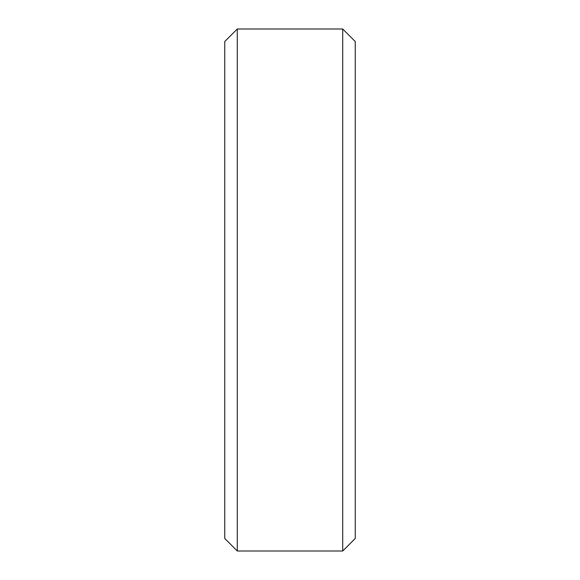 <?xml version="1.0" encoding="UTF-8"?>
<svg xmlns="http://www.w3.org/2000/svg" width="580" height="580" viewBox="0 0 580 580"><rect width="100%" height="100%" fill="white"/><g stroke="black" fill="none" stroke-linecap="round" stroke-linejoin="round"><path stroke-width="0.87" d="M224.75 41.528L237.278 29L224.75 41.528L224.75 538.472L237.278 551L224.75 538.472M237.278 29L342.722 29L237.278 29L237.278 551L342.722 551L355.25 538.472L342.722 551L237.278 551M342.722 29L355.25 41.528L342.722 29L342.722 551M355.25 41.528L355.25 538.472"/></g></svg>
